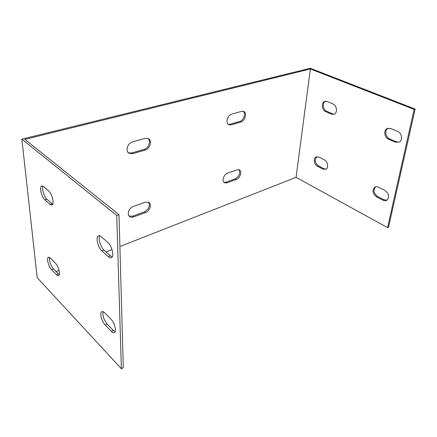 <?xml version="1.0" encoding="UTF-8"?>
<svg xmlns="http://www.w3.org/2000/svg" width="437" height="437" viewBox="0 0 437 437"><rect width="100%" height="100%" fill="white"/><g stroke="black" fill="none" stroke-linecap="round" stroke-linejoin="round"><path stroke-width="0.66" d="M296.067 177.351L387.581 227.611L388.531 227.109L415.15 109.042L310.292 68.27L21.85 139.135L37.205 277.692L121.377 368.73L123.31 367.703L119.001 214.665L24.882 139.403L310.385 68.97L296.067 177.351L119.896 246.523M99.805 235.838C98.003 238.493 100.603 247.216 104.028 250.068L110.528 255.853L112.211 256.874M103.061 311.685C102.433 315.656 103.831 319.813 107.251 324.15L113.32 330.377L115.193 331.705M49.632 257.431C49.239 261.271 50.495 265.101 53.412 268.919L59.23 274.687M43.006 186.167C41.646 188.702 44.077 196.879 46.857 199.168L52.724 204.265M112.025 249.614L106.12 251.93M59.028 270.421L56.023 271.601M241.699 111.337L243.819 111.479C247.298 112.904 244.988 121.038 240.863 121.999L231.004 124.889L228.682 124.725C225.197 123.229 227.546 115.046 231.763 114.117L241.699 111.337M237.111 169.775L239.492 169.884C242.382 171.309 240.071 178.252 236.351 179.41L226.934 182.852L224.356 182.721C221.472 181.235 223.82 174.259 227.617 173.128L237.111 169.775M145.363 202.173L149.072 202.5C152.136 204.489 149.667 211.257 145.401 212.622L133.635 216.916C132.045 217.468 130.707 217.336 129.614 216.534C126.588 214.458 129.144 207.701 133.482 206.368L145.363 202.173M145.133 138.338L148.585 138.726C152.442 140.829 149.995 148.875 145.177 150.044L132.711 153.698L128.915 153.234C125.097 151.016 127.631 142.981 132.542 141.856L145.133 138.338M228.174 124.381L229.917 124.321L239.771 121.442C243.562 120.552 246.042 113.325 243.234 111.271M223.886 182.338L225.907 182.218L235.325 178.788C239.323 176.204 240.525 173.156 238.935 169.649M129.161 216.097L132.651 216.151L144.412 211.869C148.951 209.197 150.328 205.969 148.531 202.184M128.423 152.846L131.674 152.999L144.128 149.367C148.624 148.269 151.24 140.993 148.028 138.442M21.85 139.135L116.734 215.474L121.377 368.73M101.897 250.898C98.068 247.724 95.534 237.613 98.199 236.018C99.013 235.456 100.029 235.69 101.253 236.723L107.824 242.437C111.73 245.561 114.357 255.798 111.703 257.48C110.823 258.125 109.72 257.868 108.387 256.71L101.897 250.898L104.028 250.068M105.284 325.084C101.93 321.812 99.527 313.34 101.553 311.86C102.329 311.231 103.389 311.57 104.727 312.876L110.856 319.065C114.27 322.304 116.755 330.88 114.74 332.431C113.91 333.131 112.773 332.765 111.342 331.333L105.284 325.084L107.251 324.15M51.539 269.651C48.633 266.854 46.366 258.349 48.272 257.311L50.43 258.081L55.346 263.041C58.307 265.816 60.628 274.431 58.716 275.507C58.126 275.905 57.362 275.632 56.411 274.676L51.539 269.651L53.412 268.919M44.842 199.802C41.586 197.142 39.183 187.063 41.591 186.031L43.574 186.583L48.758 191.089C52.09 193.706 54.543 203.926 52.123 205.002L49.976 204.401L44.842 199.802L46.857 199.168M387.581 227.611L414.134 109.403L415.15 109.042M310.385 68.97L414.134 109.403M388.515 139.212C384.38 137.617 383.375 130.373 387.073 128.593L390.749 128.489L397.708 131.444C401.882 132.985 402.974 140.195 399.347 142.074L395.392 142.227L388.515 139.212L389.52 138.819L396.392 141.828L399.281 142.118M376.508 196.868C372.597 193.684 371.974 190.477 374.646 187.244C375.798 186.533 377.087 186.517 378.524 187.2L385.03 190.483C388.985 193.618 389.662 196.83 387.056 200.124C385.838 200.922 384.467 200.949 382.943 200.201L376.508 196.868L377.481 196.41L383.91 199.736L387.056 200.13M317.453 166.268C314.105 164.727 313.1 158.309 316.027 156.987L318.835 157.074L324.396 159.882C327.788 161.39 328.843 167.813 325.947 169.195L322.965 169.124L317.453 166.268L318.436 165.885L323.943 168.731L326.089 169.108M325.647 111.61C321.861 110.184 321.075 102.717 324.609 101.45L327.166 101.493L333.07 104.001C336.905 105.388 337.746 112.861 334.239 114.204L331.492 114.177L325.647 111.61L326.663 111.293L332.508 113.849L334.381 114.133M388.105 128.205L388.078 128.221C384.385 130.002 385.385 137.229 389.52 138.819M375.602 186.817C372.952 190.051 373.58 193.252 377.481 196.41M316.841 156.714C314.372 159.773 314.902 162.826 318.436 165.885M325.456 101.226C322.085 102.684 322.97 109.9 326.663 111.293M119.001 214.665L116.734 215.474M110.528 255.853L108.387 256.71M396.392 141.828L395.392 142.227M113.32 330.377L111.342 331.333M383.91 199.736L382.943 200.201M56.411 274.676L58.296 273.928M322.965 169.124L323.943 168.731M49.976 204.401L52.003 203.751M331.492 114.177L332.508 113.849M239.771 121.442L240.863 121.999M229.917 124.321L231.004 124.889M235.325 178.788L236.351 179.41M225.907 182.218L226.934 182.852M144.412 211.869L145.401 212.622M132.651 216.151L133.635 216.916M144.128 149.367L145.177 150.044M131.674 152.999L132.711 153.698M98.991 235.723L98.199 236.018M388.078 128.221L387.073 128.593M102.214 311.559L101.553 311.86M375.569 186.823L374.646 187.244M48.272 257.311L48.693 257.153M316.027 156.987L316.656 156.752M41.591 186.031L42.056 185.894M324.609 101.45L325.27 101.253"/></g></svg>
